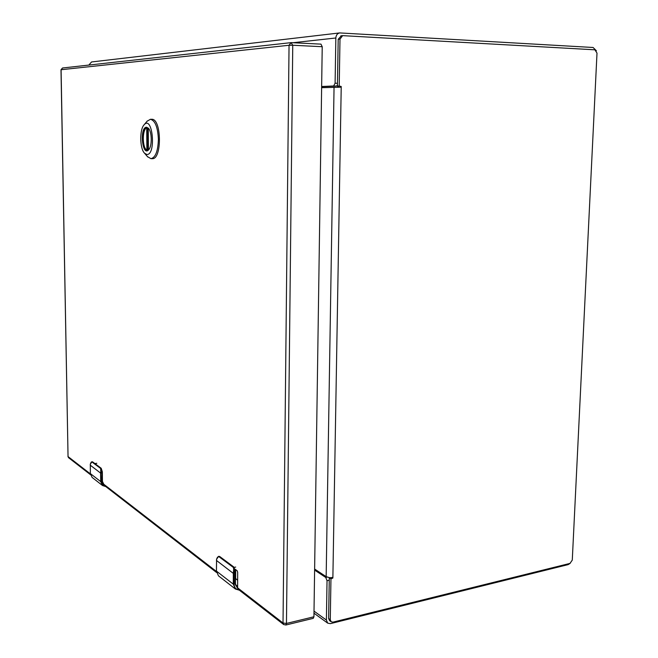 <?xml version="1.0" encoding="UTF-8"?>
<svg xmlns="http://www.w3.org/2000/svg" width="658" height="658" viewBox="0 0 658 658"><rect width="100%" height="100%" fill="white"/><g stroke="black" fill="none" stroke-linecap="round" stroke-linejoin="round"><path stroke-width="0.99" d="M321.647 86.502L333.639 85.984L335.103 83.221L335.843 37.991C336.074 35.129 337.348 33.443 339.676 32.925L593.08 47.483L596.419 50.781M570.182 563.347L568.134 564.613L330.423 623.636L327.7 623.142L326.393 620.066L327.034 580.718L325.751 577.461L314.606 570.091M339.676 32.925L91.544 61.967L88.846 65.076M333.639 85.984L336.444 86.066L337.431 85.293M336.444 86.066L321.639 86.7M329.296 578.111L329.016 577.56M314.623 569.038L326.162 576.655L329.403 577.609L330.958 578.859L330.275 619.688L331.171 621.802L333.03 622.139L569.992 563.404L572.279 560.098L597.003 53.092L594.89 49.811L342.637 35.639L339.997 39.11L339.215 86.001L341.231 86.494L341.214 87.193L321.622 87.695M329.296 577.765L330.958 578.859L332.874 578.045L332.882 577.428L329.296 577.765L328.622 618.504L329.617 620.675M341.263 35.828L338.196 39.299L337.422 86.083L339.215 86.001L337.941 86.881L337.422 86.083M337.513 87.136L338.048 86.831M148.963 149.432L147.137 150.328C141.528 150.493 141.306 127.109 146.948 127.652L148.683 128.557M146.578 127.224L148.42 128.244C152.023 131.822 152.212 146.224 148.716 149.753C142.218 157.336 139.348 126.978 146.578 127.224M146.783 154.474L144.53 153.199C139.726 148.527 139.447 129.462 144.135 124.757C152.722 114.739 156.357 155.428 146.783 154.474M147.491 156.645L150.953 158.668C155.518 157.566 157.994 151.126 158.397 139.356C157.821 127.216 155.165 120.521 150.427 119.279L147.014 121.294M151.973 158.644L152.237 158.66C162.123 159.721 161.638 118.366 151.727 119.287L150.427 119.279M148.083 150.131L146.882 150.032C142.227 148.182 142.07 129.363 146.726 127.882L147.672 127.808M237.645 580.109L235.646 578.588L237.645 580.307M235.687 569.614L235.646 578.588M105.412 486.278C102.854 485.801 101.488 484.255 101.307 481.648L100.641 468.463L92.087 462.089C91.569 461.653 90.977 462.352 90.311 464.161L90.368 473.595L100.707 481.59L100.592 473.086L90.245 465.173M105.165 485.324C103.257 484.749 102.261 483.482 102.171 481.516L102.039 471.967L101.307 468.702L101.258 472.082L102.344 471.819L101.307 468.702M91.281 462.245L92.4 461.834L100.641 468.463M96.775 463.29L94.875 463.569M238.903 589.831C235.852 589.387 234.24 587.52 234.084 584.238L234.125 573.488L233.335 573.398L233.442 571.966C233.804 569.203 233.68 567.624 233.064 567.229L219.114 556.824C218.316 556.175 217.461 556.981 216.556 559.251L216.441 571.111L233.294 584.148L233.335 573.398L216.457 560.443M237.661 588.351L235.12 584.016L235.169 571.942L234.042 567.624L234.223 572.147L235.49 571.736L234.042 567.624M216.556 559.251L218.719 556.298L219.501 556.487L233.45 566.883L233.064 567.229M218.826 556.281L217.362 557.384M235.819 585.735L237.62 585.628M234.182 567.385L235.696 567.073M291.634 42.638L320.972 44.135L322.223 46.718L292.752 45.246L286.46 623.447L313.932 616.776L322.223 46.718M313.932 616.776L313.216 618.356L285.778 625.034L286.46 623.447L283.022 623.003L289.043 45.27L61.087 69.732L68.045 456.586L90.36 473.859M238.303 589.362L237.612 587.849L237.678 572.221L237.143 570.7L235.087 569.162M91.487 461.965L91.043 462.36M337.464 83.295L335.103 83.221M327.034 580.718L329.255 580.216M293.147 42.704L335.843 37.991M326.393 620.066L314.014 611.126M325.751 577.461L327.182 577.14M341.214 87.193L332.882 577.428M330.275 619.688L328.622 618.504M334.05 87.185L326.162 576.655M339.997 39.11L338.196 39.299M147.458 127.808L147.622 150.131M146.882 150.032L146.726 127.882M148.264 128.17L148.42 149.925M101.307 481.648L100.707 481.59L102.5 485.514L92.342 477.601M105.848 486.616L102.5 485.514L105.872 486.632M90.368 473.595L92.136 477.445L90.368 473.595M90.368 473.505L90.327 464.079M100.666 471.959L101.258 472.082L101.192 473.143M90.311 464.161L92.03 461.735M92.087 462.089L92.646 461.908L101.192 468.266M102.171 481.516L103.701 484.074L102.442 481.417M101.209 468.282L102.344 471.819L102.442 481.319L102.311 471.876M92.778 462.105L92.062 461.727M234.084 584.238L233.294 584.148L235.358 588.992L218.719 576.03M239.339 590.16L235.358 588.992L239.389 590.21M216.441 571.111L218.481 575.84L216.441 571.111M216.441 570.914L216.589 559.078M233.442 571.966L234.223 572.147L234.125 573.488M219.114 556.824L219.788 556.569L233.73 566.949M218.752 556.29L219.772 556.553M237.612 587.586L235.375 583.909M235.12 584.016L235.424 571.843M283.746 624.615L283.022 623.003L237.612 587.849M68.613 457.738L67.947 456.446L68.555 457.688L90.475 474.698M102.599 483.334L216.392 571.424M320.972 44.135L291.083 42.638L289.043 45.27L292.752 45.246L291.083 42.638L62.526 67.996L61.087 69.781M285.185 624.853L283.672 624.549L238.229 589.305M68.037 456.274L60.997 69.756L62.526 67.996M327.7 623.142L313.981 613.198M329.526 620.609L331.171 621.802M340.828 35.845L342.637 35.639M144.53 153.199L147.811 157.015M144.135 124.757L147.318 120.924M150.953 158.668L152.237 158.66M148.223 128.137L148.379 149.958M236.831 587.092L235.441 583.802L235.49 571.736L233.746 566.966M101.603 483.326L216.523 572.468"/></g></svg>
